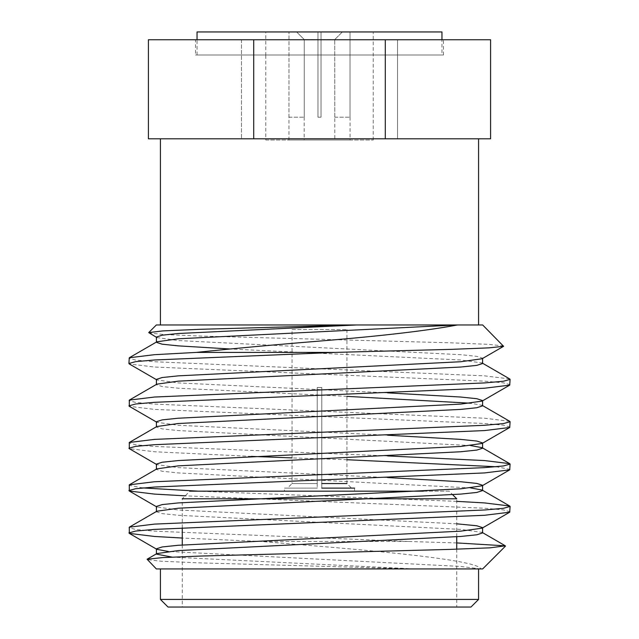 <?xml version="1.0" encoding="UTF-8"?>
<svg xmlns="http://www.w3.org/2000/svg" width="639" height="639" viewBox="0 0 639 639"><rect width="100%" height="100%" fill="white"/><g stroke="black" fill="none" stroke-linecap="round" stroke-linejoin="round"><path stroke-width="0.48" stroke-dasharray="3.19 2.4" d="M265.768 140.005L373.232 140.005L265.768 140.005L265.768 55.002L373.232 55.002L265.768 55.002L265.768 31.95L373.232 31.95L265.768 31.95M373.232 140.005L373.232 31.95M195.51 55.002L443.49 55.002L195.51 55.002L195.51 39.754L443.49 39.754L195.51 39.754M443.49 55.002L443.49 39.754M292.055 329.54L346.945 329.54L292.055 329.54L292.055 483.539L317.216 483.539L317.216 387.482L321.784 387.482L317.216 387.482L321.784 387.482L321.784 488.116L354.573 488.116L354.573 491.167L284.427 491.167L354.573 491.167M346.945 329.54L346.945 483.539L351.522 488.116M321.784 483.539L321.784 387.482L321.784 488.116L321.784 483.539L346.945 483.539M321.784 488.116L321.784 387.482L317.216 387.482L317.216 488.116L284.427 488.116L284.427 491.167M284.427 488.116L317.216 488.116L287.478 488.116L317.216 488.116L317.216 483.539L292.055 483.539L287.478 488.116M182.267 527.822L182.267 498.787L189.895 491.167L449.105 491.167L452.62 494.682M456.733 536.752L456.733 498.787L182.267 498.787M456.733 549.173L456.733 607.05L182.267 607.05L456.733 607.05M182.267 544.987L182.267 607.05M168.041 607.05L470.959 607.05M478.579 599.43L160.421 599.43M319.5 138.807L160.421 138.807L319.5 138.807M482.653 324.963L156.347 324.963M156.347 568.934L478.579 568.934L319.5 568.934L414.096 568.934L198.841 562.839L161.284 561.242L146.97 559.556M397.538 39.754L397.538 138.807L241.462 138.807L397.538 138.807L241.462 138.807L397.538 138.807L397.538 39.754L241.462 39.754L241.462 138.807L241.462 39.754L397.538 39.754M482.653 568.934L480.935 568.934C478.004 561.234 403.329 553.19 319.5 546.297L261.359 541.481L182.267 538.038M456.733 542.926L408.457 541.481L261.359 541.481M503.708 346.018L488.508 344.325L448.41 342.736L201.581 336.09L164.039 334.54L148.839 332.911M509.706 378.935L484.562 375.86L154.438 361.738L135.62 360.069L128.902 358.215M510.098 384.686L503.38 382.825L484.562 381.156L154.438 367.034L129.294 363.958M509.706 421.293L484.562 418.218L154.438 404.096L135.62 402.426L128.902 400.565M510.098 427.036L503.38 425.183L484.562 423.513L154.438 409.391L129.294 406.316M387.625 455.926L154.438 446.453L135.62 444.784L128.902 442.923M510.098 469.393L496.191 466.75M346.945 459.721L292.055 457.891M456.733 501.351L198.122 491.167M510.098 511.751L503.38 509.89L484.562 508.221L185.23 495.832M251.375 456.39L154.438 451.749L129.294 448.666M142.809 487.924L128.902 485.281M408.457 541.481L154.438 531.161L135.62 529.491L128.902 527.63M288.948 117.193L288.98 31.95L317.974 31.95L296.616 31.95L304.268 39.57L304.268 117.193L304.268 39.57L317.974 39.57L304.268 39.57L296.616 31.95L288.98 31.95L317.974 31.95L317.974 117.193L317.974 39.57L317.974 117.193L321.026 117.193L321.026 31.95L350.02 31.95L350.02 117.193L350.02 31.95L321.026 31.95L321.026 117.193L317.974 117.193L317.974 31.95L288.98 31.95L288.948 140.005L350.052 140.005L288.948 140.005M321.026 39.57L321.026 117.193L321.026 39.57L334.732 39.57L321.026 39.57L321.026 31.95L350.02 31.95L321.026 31.95L321.026 39.57M334.804 117.193L334.732 39.57L334.804 140.005L304.196 140.005L334.804 140.005M304.196 117.193L304.196 140.005M350.052 117.193L350.052 140.005M317.974 117.193L321.026 117.193L317.974 117.193M317.974 31.95L317.974 39.57L317.974 31.95M342.384 31.95L334.732 39.57L342.384 31.95M317.216 483.539L317.216 387.482L317.216 483.539M319.5 568.934L160.421 568.934L319.5 568.934M480.935 568.934L414.096 568.934M319.5 324.963L160.421 324.963L319.5 324.963M385.293 39.754L490.592 39.754L490.592 138.807L385.293 138.807L385.293 39.754L148.408 39.754L148.408 138.807L385.293 138.807M253.707 138.807L253.707 39.754M414.759 568.934L172.195 557.136M156.411 553.845L156.867 553.582M482.589 532.926L482.133 532.399L460.743 529.396L178.257 515.282L162.162 513.612L156.411 511.751L156.867 511.224M482.589 490.576L482.133 490.049L482.589 490.313M470.687 487.924L178.257 472.924L162.162 471.255L156.411 469.393L156.867 468.866M470.687 445.567L178.257 430.566L162.162 428.897L156.411 427.036L156.867 426.517M482.589 405.861L482.133 405.334L470.687 403.217M346.945 396.356L178.257 388.216L162.162 386.539L156.411 384.686L156.867 384.159M482.589 363.503L482.133 362.984L460.743 359.981L230.224 348.998M480.744 568.934L460.743 566.458L168.313 551.457M156.411 549.077L156.867 549.34L156.411 548.813M482.133 528.157L482.589 527.894M456.733 523.812L178.257 509.986L156.867 506.983L156.411 506.455M387.625 477.565L178.257 467.628L156.867 464.625L156.411 464.098M387.625 435.207L178.257 425.278L156.867 422.275L156.411 421.748M387.625 392.857L178.257 382.921L156.867 379.917L156.411 379.39M482.133 358.735L482.589 358.215L476.838 356.354L460.743 354.685L178.257 340.563L156.867 337.56L156.411 337.033M449.105 491.167L423.361 491.167M334.732 117.193L350.02 117.193L334.732 117.193M288.98 117.193L304.268 117.193L288.98 117.193M373.232 55.002L265.768 55.002L373.232 55.002M441.964 55.002L197.036 55.002L441.964 55.002L441.964 39.754M197.036 55.002L197.036 39.754M441.964 31.95L197.036 31.95M482.133 532.399L482.589 532.662M482.133 405.334L482.589 405.597M482.133 362.984L482.589 363.24M156.411 337.296L156.867 337.56M156.411 379.654L156.867 379.917M156.411 422.012L156.867 422.275M156.411 464.361L156.867 464.625M156.411 506.719L156.867 506.983"/><path stroke-width="0.96" d="M346.945 483.539L321.784 483.539M452.62 494.682L456.733 498.787L182.267 498.787M456.733 536.752L456.733 549.173M182.267 527.822L182.267 544.987M470.959 607.05L168.041 607.05L160.421 599.43L478.579 599.43L470.959 607.05M456.733 542.926L505.345 545.834L490.105 547.823L449.592 549.412L200.366 556.058L162.426 557.607L147.09 559.237L156.347 568.934L482.653 568.934L505.457 546.129M457.452 324.963C427.419 330.651 381.435 336.026 319.5 341.082C274.482 344.748 233.427 348.519 196.341 352.408L334.98 352.408L452.364 349.325L488.923 347.864L503.596 346.314L482.653 324.963L156.347 324.963L148.719 332.592L162.889 330.906L200.079 329.309L355.723 324.963M156.867 337.56L148.719 332.592M156.867 379.917L129.294 363.958L128.902 363.503L135.62 361.65L154.438 359.981L334.98 352.408M156.867 422.275L129.294 406.316L129.294 400.118L154.438 397.035L484.562 382.921L503.38 381.251L510.098 379.39L509.706 378.935L482.133 362.984M128.902 405.861L135.62 404L154.438 402.33L484.562 388.216L509.706 385.133L510.098 379.39M156.867 464.625L129.294 448.666L129.294 442.476L154.438 439.392L484.562 425.278L503.38 423.601L510.098 421.748L509.706 421.293L482.133 405.334M128.902 448.219L135.62 446.357L154.438 444.688L484.562 430.566L509.706 427.491L510.098 421.748M185.23 495.832L154.438 494.099L129.294 491.024L129.294 484.825L154.438 481.75L484.562 467.628L503.38 465.959L510.098 464.098L509.706 463.65L484.562 460.567L387.625 455.926M128.902 490.576L135.62 488.715L154.438 487.046L484.562 472.924L509.706 469.849L510.098 464.098M496.191 466.75L346.945 459.721M182.267 538.038L154.438 536.456L129.294 533.381L129.294 527.183L154.438 524.108L484.562 509.986L503.38 508.317L510.098 506.455L509.706 506.008L484.562 502.925L456.733 501.351M128.902 532.926L135.62 531.073L154.438 529.396L484.562 515.282L509.706 512.198L510.098 506.455M128.902 363.503L129.294 357.76L154.438 354.685L196.341 352.408M292.055 457.891L251.375 456.39M198.122 491.167L142.809 487.924M253.707 39.754L148.408 39.754L148.408 138.807L253.707 138.807L253.707 39.754L490.592 39.754L490.592 138.807L253.707 138.807M385.293 138.807L385.293 39.754M172.195 557.136L156.411 554.109L156.411 548.813L162.162 546.952L178.257 545.283L460.743 531.161L482.133 528.157L509.706 512.198M147.09 559.237L156.867 553.582L178.257 550.578L460.743 536.456L476.838 534.787L482.589 532.926L482.589 527.63L476.838 525.777L456.733 523.812M129.294 527.183L156.867 511.224L178.257 508.221L460.743 494.099L476.838 492.429L482.589 490.576L482.589 485.281L476.838 483.419L460.743 481.75L387.625 477.565M509.706 506.008L482.133 490.049L470.687 487.924M129.294 484.825L156.867 468.866L178.257 465.863L460.743 451.749L476.838 450.072L482.589 448.219L482.133 447.691L470.687 445.567M129.294 442.476L156.867 426.517L178.257 423.513L460.743 409.391L476.838 407.722L482.589 405.861L482.589 400.565L476.838 398.712L460.743 397.035L387.625 392.857M470.687 403.217L346.945 396.356M129.294 400.118L156.867 384.159L178.257 381.156L460.743 367.034L476.838 365.364L482.589 363.503L482.589 358.215M230.224 348.998L178.257 345.859L162.162 344.189L156.411 342.328L156.867 341.801L178.257 338.798L456.877 324.963M168.313 551.457L156.867 549.34L129.294 533.381M156.411 511.751L156.411 506.455L162.162 504.594L178.257 502.925L460.743 488.811L482.133 485.808L482.589 485.281M156.411 469.393L156.411 464.098L162.162 462.245L178.257 460.567L460.743 446.453L482.133 443.45L482.589 442.923L476.838 441.062L460.743 439.392L387.625 435.207M156.411 427.036L156.411 421.748L162.162 419.887L178.257 418.218L460.743 404.096L482.133 401.092L482.589 400.565M156.411 384.686L156.411 379.39L162.162 377.529L178.257 375.86L460.743 361.738L482.133 358.735L503.596 346.314M156.411 342.328L156.411 337.033L162.162 335.179L178.257 333.502L356.578 324.963M423.361 491.167L189.895 491.167M354.573 488.116L321.784 488.116M441.964 39.754L441.964 31.95L197.036 31.95L197.036 39.754M478.579 138.807L478.579 324.963M478.579 568.934L478.579 599.43M160.421 568.934L160.421 599.43M160.421 138.807L160.421 324.963M482.589 448.219L482.589 442.923M482.133 532.399L505.345 545.834M482.133 447.691L509.706 463.65M156.867 341.801L129.294 357.76M509.706 385.133L482.133 401.092M509.706 427.491L482.133 443.45M509.706 469.849L482.133 485.808M129.294 491.024L156.867 506.983"/></g></svg>
